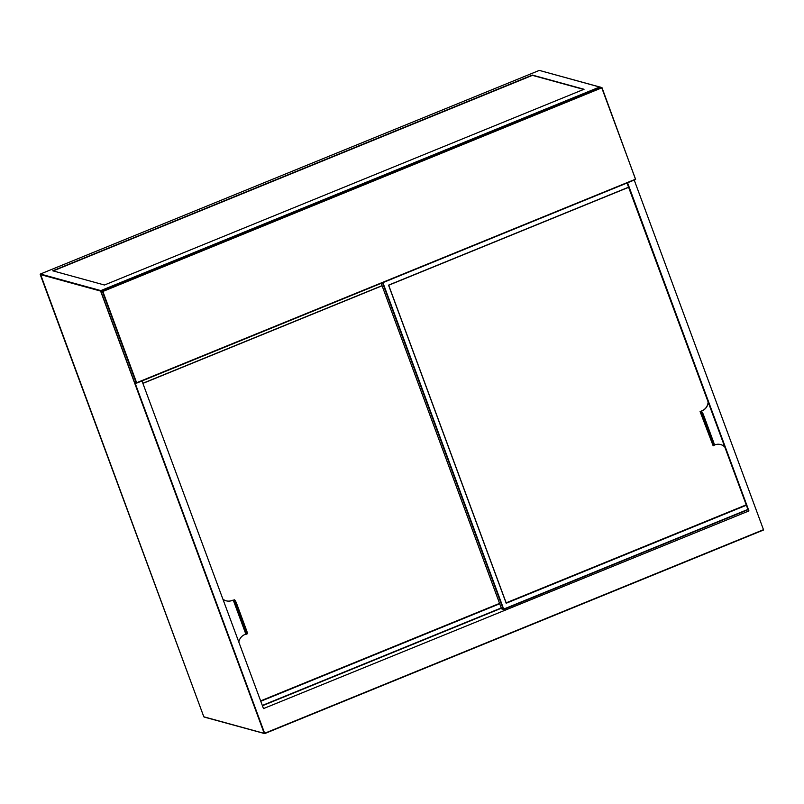 <?xml version="1.0" encoding="UTF-8"?>
<svg xmlns="http://www.w3.org/2000/svg" width="804" height="804" viewBox="0 0 804 804"><rect width="100%" height="100%" fill="white"/><g stroke="black" fill="none" stroke-linecap="round" stroke-linejoin="round"><path stroke-width="1.21" d="M747.78 509.465L503.676 609.09L382.915 282.636L627.019 183.01L748.393 510.691L627.16 182.94M104.46 285.008L584.046 89.274L532.318 75.073L52.742 270.807L104.46 285.008M627.562 182.779L748.946 510.922L263.491 708.585M263.491 708.605L141.986 380.955M263.481 708.595L748.946 510.922M583.684 89.425L532.429 75.355L53.195 270.928M499.706 603.754L260.777 701.269M238.828 641.924A9.929 9.588 -74.6 0 1 244.848 634.527L245.843 634.115L233.24 600.045L232.245 600.447A9.929 9.588 -74.6 0 1 223.05 599.261M143.112 383.166L382.031 285.651M499.676 603.693L260.757 701.199M226.155 600.809A9.929 9.588 105.4 0 0 232.125 600.417L232.245 600.447M245.843 634.115L246.185 634.215A3.678 0.764 -112.2 0 0 246.315 634.205A3.678 0.764 -112.2 0 0 245.843 631.06L235.763 603.794A3.678 0.764 -112.2 0 0 233.582 600.136L232.125 600.417M234.416 599.794A3.678 0.764 67.8 0 1 236.597 603.452L246.677 630.718A3.678 0.764 67.8 0 1 247.15 633.874A3.678 0.764 67.8 0 1 247.019 633.874M260.637 700.887L499.565 603.382L260.637 700.887M382.081 285.782L143.162 383.297L382.081 285.782M708.193 402.462A9.929 9.588 -74.6 0 1 702.033 410.864L701.379 411.367A3.678 0.764 67.8 0 1 703.55 415.025L713.64 442.29A3.678 0.764 67.8 0 1 714.113 445.446A3.678 0.764 67.8 0 1 713.982 445.446M714.274 445.094L714.635 444.944A9.929 9.588 -74.6 0 1 724.585 446.763M746.233 505.294L506.208 603.251L388.543 285.139L628.557 187.191M746.212 505.224L506.188 603.181M724.625 446.883A9.929 9.588 105.4 0 0 720.615 444.552M703.55 415.025L702.726 415.366L712.806 442.632A3.678 0.764 -112.2 0 1 713.279 445.778A3.678 0.764 -112.2 0 1 713.148 445.788L700.083 411.578L701.912 410.834A9.929 9.588 105.4 0 0 708.103 402.211M702.726 415.366A3.678 0.764 -112.2 0 0 700.545 411.708L700.083 411.578M506.158 602.839L746.092 504.912L506.158 602.839L388.684 285.239L506.158 602.839M628.607 187.322L388.684 285.239L628.607 187.322M100.791 291.128L134.57 382.453L136.218 382.905L102.44 291.581L100.791 291.128L100.992 290.646L102.651 291.098L601.543 87.495L599.895 87.033L100.791 291.128M602.015 87.716L635.592 179.503L136.218 382.905L635.552 179.181L601.764 87.857L102.862 291.47L136.65 382.794L135.032 382.654M600.116 87.023L602.015 87.706L635.602 179.493L136.69 383.106M100.781 291.098L134.559 382.443M100.972 290.656L599.884 87.043M599.794 87.073L539.303 70.4L40.391 274.023L100.812 290.596L599.714 86.983L539.323 70.4L40.421 274.013L203.814 716.796L264.225 733.389L100.6 291.078L40.21 274.496L203.824 716.786M134.971 382.714L264.647 733.278L763.549 529.665L264.707 733.59L763.599 529.987L634.225 180.056M262.325 705.44L501.244 607.935M501.354 608.216L262.436 705.731L501.354 608.226M245.843 631.06L246.677 630.718M236.597 603.452L235.763 603.794M501.545 608.728L381.176 283.33L501.555 608.739L503.254 609.201L382.503 282.787M501.786 608.95L503.726 609.402L747.881 509.756L503.736 609.392M700.545 411.708L701.379 411.367M712.806 442.632L713.64 442.29M264.697 733.6L204.065 717.027M247.15 633.874L246.315 634.205M713.279 445.778L714.113 445.446"/></g></svg>
